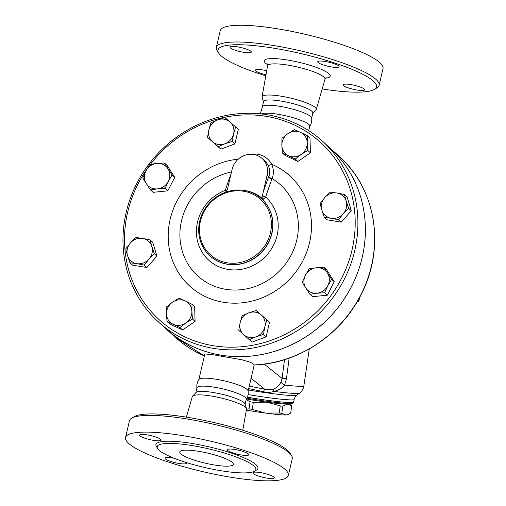<?xml version="1.0" encoding="UTF-8"?>
<svg xmlns="http://www.w3.org/2000/svg" width="506" height="506" viewBox="0 0 506 506"><rect width="100%" height="100%" fill="white"/><g stroke="black" fill="none" stroke-linecap="round" stroke-linejoin="round"><path stroke-width="0.76" d="M265.808 75.83A81.371 15.313 13.1 0 1 218.794 53.206A81.371 15.313 13.1 0 1 275.15 48.412A81.371 15.313 13.1 0 1 374.358 89.41A81.371 15.313 13.1 0 1 322.189 88.948M265.992 74.787A10.999 2.068 13.1 0 1 255.77 70.96A10.999 2.068 13.1 0 1 255.359 70.189A10.999 2.068 13.1 0 1 266.719 70.707M356.856 90.017A10.999 2.068 13.1 0 1 343.163 84.818A10.999 2.068 13.1 0 1 350.886 84.603A10.999 2.068 13.1 0 1 364.579 89.802A10.999 2.068 13.1 0 1 356.856 90.017M338.71 65.932A10.999 2.068 13.1 0 1 339.128 66.71A10.999 2.068 13.1 0 1 329.691 66.615A10.999 2.068 13.1 0 1 318.116 62.504A10.999 2.068 13.1 0 1 317.705 61.726A10.999 2.068 13.1 0 1 327.142 61.827A10.999 2.068 13.1 0 1 338.71 65.932M237.624 46.881A10.999 2.068 13.1 0 1 251.324 52.08A10.999 2.068 13.1 0 1 243.595 52.295A10.999 2.068 13.1 0 1 229.901 47.096A10.999 2.068 13.1 0 1 237.624 46.881M263.588 102.149L262.102 97.424A27.83 5.237 13.1 0 1 262.057 96.874A27.83 5.237 13.1 0 1 281.614 96.273A27.83 5.237 13.1 0 1 316.263 109.486A27.83 5.237 13.1 0 1 315.978 109.96L312.556 113.546M374.358 89.41L376.932 87.873A83.572 15.73 -166.9 0 0 379.127 85.28A83.572 15.73 -166.9 0 0 275.043 45.768A83.572 15.73 -166.9 0 0 216.334 47.406A83.572 15.73 -166.9 0 0 217.163 50.689L218.794 53.206M216.334 47.406L220.23 30.676A83.572 15.73 13.1 0 1 278.939 29.044A83.572 15.73 13.1 0 1 383.017 68.557L379.127 85.286M262.336 106.861L263.556 101.605A25.294 4.763 13.1 0 1 281.323 101.105A25.294 4.763 13.1 0 1 312.822 113.066L311.601 118.328M260.343 113.85L262.487 106.526A25.294 4.763 13.1 0 1 280.103 106.368A25.294 4.763 13.1 0 1 311.614 117.955C312.057 121.105 311.386 123.989 309.596 126.614M261.292 113.951A25.294 4.763 13.1 0 1 278.249 114.318A25.294 4.763 13.1 0 1 309.748 126.279L308.736 130.643M291.405 455.406L289.774 452.889A81.371 15.313 -166.9 0 0 189.238 417.608A81.371 15.313 -166.9 0 0 134.21 416.685L131.636 418.222A83.572 15.73 13.1 0 1 188.15 419.17A83.572 15.73 13.1 0 1 291.405 455.406A83.572 15.73 13.1 0 1 292.234 458.689L288.338 475.412A83.572 15.73 13.1 0 1 203.38 471.794A83.572 15.73 13.1 0 1 125.551 437.532A83.572 15.73 13.1 0 1 184.26 435.894A83.572 15.73 13.1 0 1 288.338 475.412M186.379 417.146L192.305 396.609A27.83 5.237 13.1 0 1 192.59 396.135A27.83 5.237 13.1 0 1 211.843 396.116A27.83 5.237 13.1 0 1 246.466 408.671A27.83 5.237 13.1 0 1 246.511 409.227L242.76 430.264M125.551 437.532L129.441 420.809A83.572 15.73 13.1 0 1 131.636 418.222M192.805 445.691A50.638 9.532 13.1 0 1 255.872 469.631A50.638 9.532 13.1 0 1 204.405 467.443A50.638 9.532 13.1 0 1 157.233 446.684A50.638 9.532 13.1 0 1 192.805 445.691M153.299 440.321A10.999 2.068 13.1 0 1 139.605 435.122A10.999 2.068 13.1 0 1 147.328 434.907A10.999 2.068 13.1 0 1 161.028 440.106A10.999 2.068 13.1 0 1 153.299 440.321M227.82 450.53A10.999 2.068 13.1 0 1 227.409 449.752A10.999 2.068 13.1 0 1 236.846 449.853A10.999 2.068 13.1 0 1 248.414 453.958A10.999 2.068 13.1 0 1 248.825 454.736A10.999 2.068 13.1 0 1 239.395 454.635A10.999 2.068 13.1 0 1 227.82 450.53M260.59 472.629A10.999 2.068 13.1 0 1 274.284 477.828A10.999 2.068 13.1 0 1 266.561 478.043A10.999 2.068 13.1 0 1 252.861 472.844A10.999 2.068 13.1 0 1 260.59 472.629M186.132 462.484A10.999 2.068 13.1 0 1 186.48 463.199A10.999 2.068 13.1 0 1 177.043 463.098A10.999 2.068 13.1 0 1 165.475 458.986A10.999 2.068 13.1 0 1 165.064 458.215A10.999 2.068 13.1 0 1 174.001 458.215M150.396 164.336A119.859 111.516 132.2 0 1 298.496 127.031A119.859 111.516 132.2 0 1 346.831 266.656A119.859 111.516 132.2 0 1 213.165 345.687A119.859 111.516 132.2 0 1 146.854 169.187M213.273 348.33A122.054 113.565 -47.8 0 0 343.365 281.032A122.054 113.565 -47.8 0 0 322.448 141.174A122.054 113.565 -47.8 0 0 156.329 155.279A122.054 113.565 -47.8 0 0 158.441 321.98A122.054 113.565 -47.8 0 0 213.273 348.33M199.092 451.39A27.488 5.174 13.1 0 1 233.329 464.388A27.488 5.174 13.1 0 1 205.379 463.199A27.488 5.174 13.1 0 1 179.775 451.928A27.488 5.174 13.1 0 1 199.092 451.39M192.59 396.135L196.012 392.548A25.294 4.763 13.1 0 1 213.507 392.536A25.294 4.763 13.1 0 1 244.974 403.946L246.466 408.671M195.803 392.77L196.967 387.767A25.294 4.763 13.1 0 1 214.734 387.273A25.294 4.763 13.1 0 1 246.232 399.234L245.068 404.237M196.954 388.134C196.511 384.99 197.182 382.106 198.966 379.481A25.294 4.763 13.1 0 1 216.587 379.317A25.294 4.763 13.1 0 1 248.092 390.91C248.541 394.06 247.864 396.944 246.08 399.569M281.798 413.25L285.96 414.996A27.488 1.619 -171.7 0 1 265.473 413.079L279.211 413.004A30.79 1.815 8.3 0 0 281.798 413.25L282.841 406.147A30.79 1.815 -171.7 0 1 280.254 405.907L267.067 402.219A27.488 1.619 8.3 0 0 287.553 404.136L282.841 406.147M287.965 414.553L287.25 414.838A27.488 1.619 -171.7 0 1 285.96 414.996L287.965 414.553L290.672 412.978L291.709 405.882L288.888 403.643A27.488 1.619 8.3 0 0 288.768 403.567M246.517 409.177L249.034 408.854A30.79 1.815 8.3 0 0 252.292 409.392L265.473 413.079A27.488 1.619 -171.7 0 1 246.359 410.094M291.709 405.882L287.553 404.136A27.488 1.619 8.3 0 0 288.888 403.643M288.774 403.548L288.736 403.788A27.216 1.607 8.3 0 1 274.208 403.099A27.216 1.607 8.3 0 1 246.492 398.943A27.488 1.619 8.3 0 0 267.067 402.219L253.329 402.295A30.79 1.815 -171.7 0 1 250.078 401.751L246.156 399.569M253.329 402.295L252.292 409.392M250.078 401.751L249.034 408.854M280.254 405.907L279.211 413.004M157.467 188.877L150.459 189.908L146.297 183.621A13.194 12.277 -47.8 0 0 157.467 188.877A13.194 12.277 -47.8 0 0 168.283 181.407L165.12 188.428L157.467 188.877M142.768 177.922L145.937 170.895A13.194 12.277 -47.8 0 0 146.297 183.621L142.768 177.922M149.738 164.456L156.746 163.425A13.194 12.277 -47.8 0 0 145.937 170.895L149.738 164.456M167.922 168.681L172.084 174.968L168.283 181.407A13.194 12.277 -47.8 0 0 167.922 168.681A13.194 12.277 -47.8 0 0 156.746 163.425L164.399 162.983L167.922 168.681M212.526 141.75L207.517 137.366L208.896 129.789A13.194 12.277 -47.8 0 0 212.526 141.75A13.194 12.277 -47.8 0 0 224.885 143.805L218.181 146.715L212.526 141.75M210.913 122.794L217.618 119.884A13.194 12.277 -47.8 0 0 208.896 129.789L210.913 122.794M224.961 117.563L229.971 121.946A13.194 12.277 -47.8 0 0 217.618 119.884L224.961 117.563M233.608 133.907L232.229 141.484L224.885 143.805A13.194 12.277 -47.8 0 0 233.608 133.907A13.194 12.277 -47.8 0 0 229.971 121.946L235.619 126.911L233.608 133.907M281.842 145.336L281.956 138.283L287.876 133.679A13.194 12.277 -47.8 0 0 281.842 145.336A13.194 12.277 -47.8 0 0 288.502 155.715L282.373 152.976L281.842 145.336M294.441 129.656L300.57 132.401A13.194 12.277 -47.8 0 0 287.876 133.679L294.441 129.656M307.344 135.722L307.231 142.781A13.194 12.277 -47.8 0 0 300.57 132.401L307.344 135.722L310.007 138.144L310.425 152.837L297.939 161.458L295.276 159.042L288.502 155.715A13.194 12.277 -47.8 0 0 301.196 154.438L295.276 159.042M307.762 150.415L301.196 154.438A13.194 12.277 -47.8 0 0 307.231 142.781L307.762 150.415L310.425 152.837M324.808 197.542L330.165 192.116L336.977 193.014A13.194 12.277 -47.8 0 0 324.808 197.542A13.194 12.277 -47.8 0 0 321.873 210.161L320.096 203.545L324.808 197.542M344.428 194.494L346.212 201.103A13.194 12.277 -47.8 0 0 336.977 193.014L344.428 194.494L347.097 196.91L351.29 210.717L348.628 208.301L343.27 213.728A13.194 12.277 -47.8 0 0 346.212 201.103L348.628 208.301M331.101 218.257L324.289 217.359L321.873 210.161A13.194 12.277 -47.8 0 0 331.101 218.257A13.194 12.277 -47.8 0 0 343.27 213.728L338.558 219.737L331.101 218.257M316.256 267.782L323.903 267.332L327.433 273.031A13.194 12.277 -47.8 0 0 316.256 267.782A13.194 12.277 -47.8 0 0 305.441 275.245L309.248 268.806L316.256 267.782M331.594 279.318L327.793 285.757A13.194 12.277 -47.8 0 0 327.433 273.031L331.594 279.318L334.264 281.734L327.293 295.2L324.624 292.778L316.977 293.227A13.194 12.277 -47.8 0 0 327.793 285.757L324.624 292.778M305.801 287.971L302.278 282.272L305.441 275.245A13.194 12.277 -47.8 0 0 305.801 287.971A13.194 12.277 -47.8 0 0 316.977 293.227L309.969 294.258L305.801 287.971M261.197 314.909L266.845 319.868L264.834 326.87A13.194 12.277 -47.8 0 0 261.197 314.909A13.194 12.277 -47.8 0 0 248.844 312.847L256.188 310.526L261.197 314.909M263.455 334.447L256.112 336.768A13.194 12.277 -47.8 0 0 264.834 326.87L263.455 334.447L266.118 336.863L252.07 342.094L243.753 334.713A13.194 12.277 -47.8 0 0 256.112 336.768L249.401 339.671M240.122 322.752L242.134 315.75L248.844 312.847A13.194 12.277 -47.8 0 0 240.122 322.752A13.194 12.277 -47.8 0 0 243.753 334.713L238.743 330.329L240.122 322.752M191.882 311.316L192.413 318.957L185.847 322.98A13.194 12.277 -47.8 0 0 191.882 311.316A13.194 12.277 -47.8 0 0 185.221 300.937L191.995 304.264L191.882 311.316M179.927 327.584L173.153 324.257A13.194 12.277 -47.8 0 0 185.847 322.98L179.927 327.584L182.59 330.001L169.687 323.929L167.024 321.512L166.493 313.878A13.194 12.277 -47.8 0 0 173.153 324.257L167.024 321.512M172.527 302.215L179.092 298.192L185.221 300.937A13.194 12.277 -47.8 0 0 172.527 302.215A13.194 12.277 -47.8 0 0 166.493 313.878L166.607 306.819L172.527 302.215M164.399 162.983L167.062 165.399L174.753 177.385L172.084 174.968M174.753 177.385L167.783 190.851L165.12 188.428M167.783 190.851L153.128 192.324L150.459 189.908M235.619 126.911L238.288 129.327L234.898 143.9L232.229 141.484M234.898 143.9L220.844 149.131L218.181 146.715M220.844 149.131L207.517 137.366M297.939 161.458L285.036 155.393L282.373 152.976M351.29 210.717L341.221 222.153L326.952 219.775L324.289 217.359M341.221 222.153L338.558 219.737M327.293 295.2L312.632 296.674L309.969 294.258M334.264 281.734L326.572 269.749L323.903 267.332M252.07 342.094L238.743 330.329M266.118 336.863L269.515 322.29L266.845 319.868M192.413 318.957L195.076 321.373L194.658 306.68L191.995 304.264M195.076 321.373L182.59 330.001M148.916 259.116L144.204 265.125L136.746 263.645A13.194 12.277 -47.8 0 0 148.916 259.116A13.194 12.277 -47.8 0 0 151.857 246.492L154.273 253.689L148.916 259.116M129.934 262.747L127.518 255.549A13.194 12.277 -47.8 0 0 136.746 263.645L129.934 262.747L132.604 265.163L146.866 267.541L144.204 265.125M125.741 248.933L130.453 242.931A13.194 12.277 -47.8 0 0 127.518 255.549L125.741 248.933M142.622 238.402L150.08 239.882L151.857 246.492A13.194 12.277 -47.8 0 0 142.622 238.402A13.194 12.277 -47.8 0 0 130.453 242.931L135.81 237.504L142.622 238.402M154.273 253.689L156.936 256.106L152.742 242.298L150.08 239.882M156.936 256.106L146.866 267.541M158.441 321.98L165.905 328.748A122.054 113.565 132.2 0 0 220.736 355.104A122.054 113.565 132.2 0 0 350.829 287.806A122.054 113.565 132.2 0 0 329.912 147.942A122.054 113.565 132.2 0 1 329.944 147.967A122.054 113.565 132.2 0 1 350.854 287.832A122.054 113.565 132.2 0 1 220.768 355.13A122.054 113.565 132.2 0 1 165.93 328.78A122.054 113.565 132.2 0 1 165.917 328.761M226.1 192.065L227.352 189.548L232.096 169.447A18.69 17.394 132.2 0 1 244.588 155.367A18.69 17.394 132.2 0 1 262.159 158.517L264.486 160.63A18.69 17.394 132.2 0 1 267.946 165.095A3.302 1.145 152.2 0 0 271.665 164.254A21.992 20.461 -47.8 0 0 250.951 154.248M267.946 165.095C269.888 168.928 270.204 172.672 268.888 176.335A3.302 1.727 -160.6 0 0 272.127 178.599C273.948 173.855 273.797 169.074 271.665 164.254A74.452 69.271 -47.8 0 1 288.591 280.273A74.452 69.271 -47.8 0 1 173.45 262.892A74.452 69.271 -47.8 0 1 238.206 159.2M268.888 176.335L268.724 176.752A3.302 1.701 -159 0 0 271.95 179.092L272.127 178.599A61.542 57.26 132.2 0 1 277.124 273.291A61.542 57.26 132.2 0 1 184.873 258.161A61.542 57.26 132.2 0 1 231.514 171.939M262.159 158.517A18.69 17.394 132.2 0 1 267.098 175.278L262.481 195.405A3.302 1.328 -162.2 0 0 265.644 197.055A155.759 48.981 -80.5 0 1 271.95 179.092M231.103 173.697A155.759 48.981 99.5 0 0 225.303 190.338A3.302 1.328 -162.2 0 0 227.245 189.921M262.481 195.405L263.259 199.326L265.644 197.055A42.498 39.544 -47.8 0 1 273.227 245.815A42.498 39.544 -47.8 0 1 227.858 269.394A42.498 39.544 -47.8 0 1 196.436 233.019A42.498 39.544 -47.8 0 1 225.303 190.338L224.873 192.931M263.259 199.326A39.215 36.489 -47.8 0 0 242.671 190.25M227.105 262.791A37.387 34.787 132.2 0 1 209.275 204.095A37.387 34.787 132.2 0 1 269.907 214.196A37.387 34.787 132.2 0 1 227.105 262.791M227.162 264.113A38.488 35.806 -47.8 0 0 268.18 242.893A38.488 35.806 -47.8 0 0 261.583 198.795A38.488 35.806 -47.8 0 0 209.206 203.241A38.488 35.806 -47.8 0 0 209.87 255.802A38.488 35.806 -47.8 0 0 227.162 264.113M329.944 147.967L339.197 156.367C375.996 188.656 385.49 247.51 361.486 293.853C341.575 334.757 298.047 363.586 253.98 365.022L252.968 363.738L250.514 362.296L241.969 359.772L211.818 354.542L205.341 354.01L204.721 354.434L198.858 379.645M284.505 359.671L282.108 378.412L281.007 382.138A10.999 1.739 -150.7 0 0 284.6 385.079L286.466 378.596L289.166 358.122M264.221 364.13L282.108 378.412A10.999 0.778 -172.7 0 1 286.466 378.596M281.007 382.138C278.945 385.743 276.093 388.285 272.437 389.753A10.999 2.524 -108.3 0 1 273.803 391.391C278.61 390.335 282.209 388.228 284.6 385.079A39.588 2.334 -171.7 0 0 303.866 385.882L309.28 348.925M272.437 389.753L264.821 389.297A10.999 1.486 -75.4 0 0 263.468 391.669C266.833 392.726 270.28 392.637 273.803 391.391A36.362 2.144 -171.7 0 0 287.098 392.896A36.362 2.144 -171.7 0 0 299.47 393.213C301.892 391.378 303.353 388.937 303.866 385.882M248.712 388.589L263.468 391.669M248.098 394.528A31.891 1.885 8.3 0 0 283.151 399.392A31.891 1.885 8.3 0 0 294.081 399.563L293.682 402.295A31.891 1.885 -171.7 0 1 293.606 402.397A31.891 1.885 -171.7 0 1 247.364 397.197M246.928 398.159A30.79 1.815 8.3 0 0 292.367 403.32L293.606 402.397M267.282 63.889L267.592 65.812A29.474 5.547 13.1 0 1 288.312 65.185A29.474 5.547 13.1 0 1 325.004 79.17M325.51 78.158A33.87 6.376 -166.9 0 0 323.423 70.334A33.87 6.376 -166.9 0 0 288.047 60.106A33.87 6.376 -166.9 0 0 267.585 64.679M255.378 470.542A52.396 9.861 -166.9 0 0 243.803 457.728A52.396 9.861 -166.9 0 0 192.723 443.572A52.396 9.861 -166.9 0 0 157.277 447.709M267.098 175.278L268.724 176.752A159.029 50.012 99.5 0 0 263.006 192.868M261.659 198.864A38.488 35.806 132.2 0 1 261.735 198.928A38.488 35.806 132.2 0 1 268.332 243.032A38.488 35.806 132.2 0 1 227.314 264.252A38.488 35.806 132.2 0 1 210.022 255.941A38.488 35.806 132.2 0 1 209.946 255.872M339.197 156.367A122.054 113.565 132.2 0 1 365.376 284.941A122.054 113.565 132.2 0 1 253.911 364.952M204.367 355.971A122.054 113.565 132.2 0 1 175.184 337.173L204.361 355.984M359.462 297.737L358.754 300.785L358.096 300.191M357.04 302.006L358.147 301.867L358.88 301.019A3.302 0.62 -166.9 0 0 358.754 300.785A1.101 1.025 132.2 0 1 357.483 301.665A2.201 0.411 13.1 0 1 357.065 301.962M251.096 378.336L264.821 389.297L249.3 386.059M299.47 393.213L296.592 395.344A33.82 1.999 -171.7 0 1 285.08 395.053A33.82 1.999 -171.7 0 1 248.383 389.981M316.263 109.486L325.004 79.176L326.142 77.582M262.057 96.867L267.592 65.812M329.912 147.942L322.448 141.174M358.88 301.019L359.779 297.155M296.592 395.344C296.181 395.977 295.415 395.306 294.081 399.563M248.123 391.106L254.195 365.016M165.93 328.78L175.184 337.173"/></g></svg>
